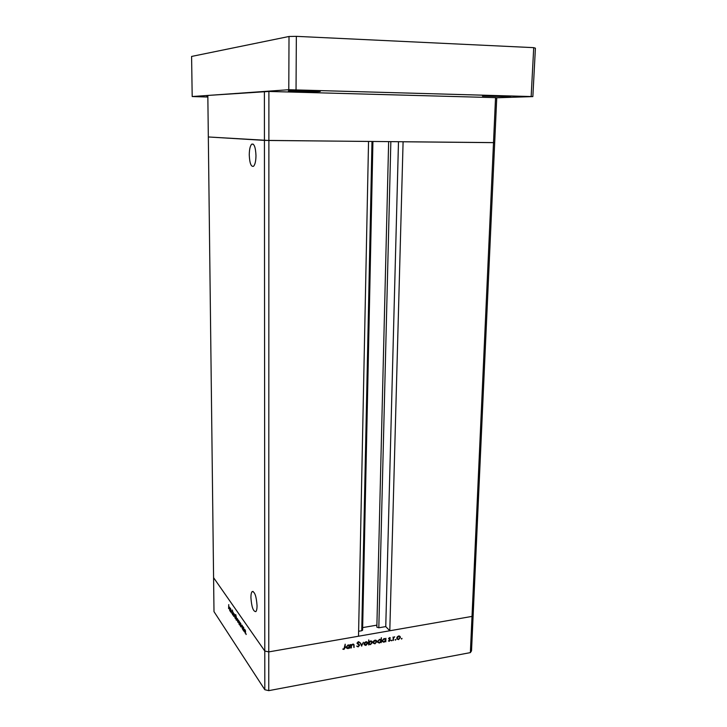 <?xml version="1.0" encoding="UTF-8"?>
<svg xmlns="http://www.w3.org/2000/svg" width="727" height="727" viewBox="0 0 727 727"><rect width="100%" height="100%" fill="white"/><g stroke="black" fill="none" stroke-linecap="round" stroke-linejoin="round"><path stroke-width="1.09" d="M470.369 652.619L268.763 690.65L268.772 651.901L264.782 651.019L213.584 577.674L207.831 95.446L268.89 91.457L495.541 97.645L493.506 142.646L494.696 142.61L471.523 650.847L470.369 652.619L493.506 142.646L403.094 141.774L389.799 630.763L472.014 616.405L473.168 614.742L472.014 616.405L268.772 651.901L358.52 636.225L368.544 141.447L264.437 140.384L208.322 136.967L268.881 140.484L494.696 142.61L496.741 97.781L532.855 96.591L288.792 89.721L192.192 96.546L207.849 97.036M495.541 97.645L496.741 97.781M268.763 690.65L264.81 689.714L264.782 651.019L268.772 651.901L268.89 91.457M264.81 689.714L213.992 611.634L213.584 577.674L264.782 651.019L264.401 91.448M230.704 612.016L230.541 608.444L231.468 611.425L231.35 612.97L230.841 609.444L230.704 612.016M233.049 614.315L232.649 614.978L232.204 613.324L232.64 614.497L232.913 614.115L232.395 610.008L233.049 614.315M233.694 616.396L233.176 612.261L233.685 615.451L234.158 613.688L233.694 616.396M234.367 615.696L234.585 614.569L235.312 615.869L235.248 618.404L234.503 615.678M237.075 619.64L237.293 618.513L238.038 619.822L237.974 622.376L237.211 619.622M240.837 624.03L240.991 627.056L239.828 623.63L240.055 622.53L240.973 624.002M246.053 634.517L245.971 633.68L246.162 634.498M244.463 630.391L244.681 629.255L245.462 630.609L245.399 633.208L244.599 630.373M244.063 631.609L243.99 630.782L244.172 631.59M243.372 630.536L243.218 626.838L243.745 627.665L243.372 630.536M242.836 629.809L242.754 628.982L242.936 629.8M241.818 625.665L242.1 625.156L242.382 626.065L242.291 628.819L241.973 625.638M239.419 621.994L239.574 624.975L238.42 621.576L238.638 620.476L239.556 621.976M235.866 618.931L235.702 614.569L236.848 619.313L236.302 620.258L235.975 618.922M230.132 608.463L230.286 611.407L229.187 608.126L229.405 607.045L230.259 608.444M228.596 608.581L228.751 604.61L228.596 608.581M351.386 647.984L351.005 644.467L351.441 645.04L352.822 644.086L353.967 644.54L354.104 647.493L353.567 644.84L352.74 644.54L351.495 645.712L351.386 647.984L350.95 647.484M359.547 645.331L358.12 646.903L356.648 646.103L358.129 646.403L359.111 645.403L357.021 643.104L358.257 641.741L359.547 642.341L358.193 642.259L357.466 643.004L359.402 644.758L359.547 645.331L358.92 644.931M361.728 646.139L360.101 642.859L361.71 645.167L363.436 642.268L361.583 645.967M364.082 643.94L364.6 642.586L365.981 641.759L367.58 642.432L367.78 643.286L365.899 645.449L364.282 644.785L364.082 643.94M373.151 642.332L373.669 640.978L375.032 640.151L376.613 640.814L376.822 641.677L374.941 643.84L373.351 643.177L373.151 642.332M385.455 639.015L385.91 638.288L385.81 641.832L385.401 641.296L383.938 642.232L382.357 641.568L382.157 640.714L384.047 638.551L385.455 639.015M401.658 639.069L401.277 638.733L402.022 638.397L401.658 639.069L401.286 638.679M396.86 637.67L397.396 638.733L396.797 638.115L397.315 636.788L398.66 635.961L400.186 636.588L400.404 637.479L398.55 639.624L397.015 639.006L397.069 638.388M395.488 640.169L395.106 639.833L395.851 639.496L395.488 640.169L395.115 639.769M393.38 640.487L393.043 637.016L393.461 637.461L394.706 636.788L393.525 638.07L393.38 640.487L392.962 640.051M391.689 640.851L391.299 640.514L392.053 640.178L391.689 640.851L391.308 640.451M388.6 638.669L389.508 637.588L390.39 637.933L389.027 638.579L390.399 640.06L389.345 641.269L388.354 640.969L389.908 639.905L388.6 638.669M380.875 639.86L381.366 637.661L381.239 642.65L380.821 642.114L379.367 643.05L377.767 642.386L377.567 641.523L379.467 639.36L380.875 639.86M369.071 644.167L368.616 644.904L368.725 639.896L369.116 641.905L370.588 640.941L372.197 641.614L372.397 642.459L370.488 644.631L368.644 643.695M349.542 645.394L349.996 644.649L349.932 648.239L349.496 647.702L348.006 648.648L346.334 647.93L346.152 647.112L348.088 644.922L349.542 645.394M343.98 648.929L345.189 644.177L345.134 647.503L343.944 649.438L342.753 649.084L343.98 648.929M399.623 636.07L399.768 636.816M399.795 636.861L400.404 637.479M397.633 638.997L396.942 638.869M399.486 636.552L398.896 635.934M397.396 638.733L398.56 639.187L399.977 637.561L399.814 636.888L398.641 636.398L397.224 638.052M393.034 637.561L393.525 638.07M389.508 637.588L390.09 638.288M388.645 638.361L389.136 638.879M389.754 639.206L390.399 640.06M388.845 640.741L389.345 641.269M389.336 639.569L389.854 639.842M385.255 638.806L385.237 639.424M383.029 641.596L382.284 641.432M382.22 640.242L382.447 640.969M384.974 639.16L384.374 638.515M382.756 641.287L383.965 641.796L385.428 640.142L385.265 639.469L384.047 638.988L382.584 640.641M380.684 639.651L380.666 640.251M380.821 642.195L381.239 642.65M378.449 642.414L377.695 642.241M377.631 641.06L377.867 641.777M380.403 639.978L379.812 639.333M378.167 642.105L379.385 642.604L380.848 640.96L380.694 640.287L379.467 639.796L378.004 641.45M376.077 640.287L376.822 641.677M373.996 643.204L373.278 643.041M373.215 641.85L373.433 642.577M375.923 640.769L375.323 640.114M373.742 642.913L374.95 643.404L376.386 641.759L375.023 640.587L373.587 642.259M368.625 644.358L369.052 644.831M368.698 641.441L369.116 641.905M371.67 641.096L372.397 642.459M369.516 643.995L368.644 643.686M371.488 641.559L370.906 640.905M368.671 642.568L368.925 643.34M369.243 643.686L370.497 644.195L371.96 642.541L370.57 641.378L369.098 643.041M367.044 641.905L367.78 643.286M367.18 642.623L365.963 642.195L364.527 643.868L365.899 645.013L367.19 642.723M364.945 644.822L364.209 644.64M366.89 642.395L366.29 641.723M360.319 642.822L361.71 645.167M357.62 646.33L358.12 646.903M357.466 646.239L356.648 646.094M357.057 643.413L358.938 644.949M358.838 641.777L359.083 642.65M351.005 644.54L351.441 645.04M353.476 644.131L353.549 644.813M353.676 647.003L354.104 647.493M353.395 644.64L352.922 644.077M350.996 645.131L351.495 645.712M349.387 645.231L349.378 645.894L348.088 645.367L346.597 647.039L348.033 648.202L349.378 645.894M349.496 647.739L349.932 648.239M347.052 648.002L346.261 647.784M349.096 645.576L348.497 644.894M343.444 648.847L343.944 649.438M245.526 632.972L245.044 633.044M245.481 631.89L244.772 629.736L245.044 632.617L245.617 631.863M240.982 626.165L240.41 626.265M240.846 625.129L240.128 622.994L240.41 625.847L240.973 625.102M239.565 624.102L238.992 624.193M239.428 623.066L238.72 620.94L238.992 623.775L239.556 623.039M238.056 621.076L237.384 618.977L237.638 621.803L238.183 621.049M236.757 620.186L236.302 620.258M235.857 617.85L236.557 619.949L236.284 617.132L235.857 617.85M235.339 617.105L234.667 615.033L234.93 617.832L235.457 617.087M230.277 610.58L229.741 610.662M230.141 609.535L229.478 607.49L229.741 610.253L230.268 609.517M255.977 155.605C255.586 147.208 254.159 143.401 251.696 144.173C250.152 145.827 249.343 149.408 249.261 154.906C249.643 163.239 251.079 167.028 253.55 166.274C255.077 164.665 255.886 161.112 255.977 155.605M257.049 605.736C256.386 596.313 254.75 591.596 252.151 591.587C251.342 592.432 250.933 594.413 250.915 597.521C251.569 606.872 253.196 611.58 255.822 611.625C256.622 610.798 257.031 608.835 257.049 605.736M371.988 141.474L361.746 630.736L358.62 631.281M389.799 630.763L385.755 626.592L378.822 627.783L376.85 627.147L388.645 141.638L376.85 627.147M376.904 625.147L362.655 627.601M361.746 630.736L362.6 630.173L372.924 141.483M398.487 141.729L385.755 626.592M289.291 90.757L288.383 90.902C287.674 91.393 313.919 91.984 319.262 91.584L320.307 91.438C321.252 90.939 294.208 90.339 289.291 90.757M482.483 96.118L510.518 96.655L482.483 96.118M207.84 96.3L206.831 96.4L207.84 96.537M532.855 96.591L535.408 48.182L533.718 47.655L296.343 36.35L289.01 36.486L191.592 56.442L192.192 96.546M531.164 96.373L533.718 47.655M296.043 89.739L296.343 36.35M288.792 89.721L289.01 36.486M357.484 643.659L358.075 644.331M353.667 645.122L354.14 645.667M350.977 646.185L351.405 646.685M344.698 646.994L345.134 647.503M390.844 141.656L378.822 627.783M389.09 638.806L388.654 638.351M346.743 647.648L346.17 646.975M253.287 144.191L251.696 144.173M253.132 591.442L252.151 591.587"/></g></svg>
